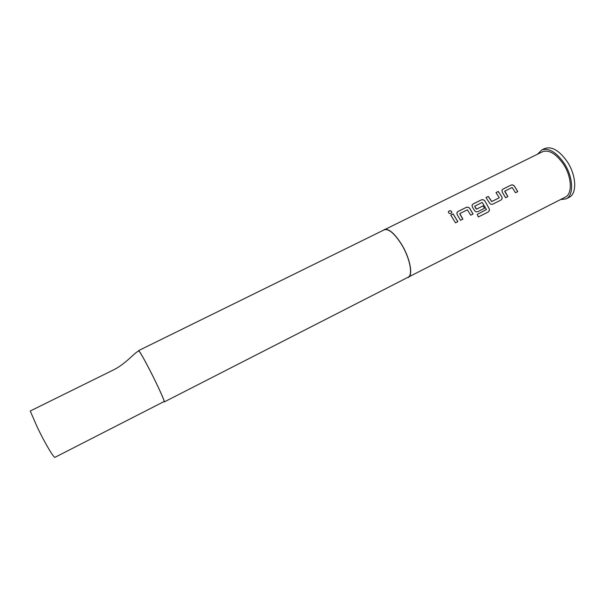 <?xml version="1.0" encoding="UTF-8"?>
<svg xmlns="http://www.w3.org/2000/svg" width="605" height="605" viewBox="0 0 605 605"><rect width="100%" height="100%" fill="white"/><g stroke="black" fill="none" stroke-linecap="round" stroke-linejoin="round"><path stroke-width="0.91" d="M451.814 212.521L451.837 212.385C451.564 211.047 450.649 210.593 449.076 211.024L448.328 211.939M451.088 213.361L451.852 212.317C451.58 210.963 450.657 210.502 449.091 210.933L448.32 212.037C448.676 213.308 449.598 213.746 451.088 213.361M560.502 199.582L566.083 198.879L569.116 197.321C577.223 193.887 576.429 175.238 567.112 161.467C559.179 150.403 551.715 146.092 544.712 148.535L541.649 150.04L537.648 154.131M566.083 198.879C574.145 195.468 573.306 176.819 563.989 163.025C556.063 151.946 548.614 147.612 541.649 150.04M37.094 426.79C44.694 442.822 54.049 458.575 55.07 457.267L164.076 401.538C165.082 401.78 157.799 385.665 149.957 370.426C143.529 358.009 139.8 351.528 138.787 350.991L137.517 351.618C133.561 353.933 124.622 364.581 113.188 370.056L30.25 411.007L37.094 426.79M138.575 351.097L138.598 350.598C139.626 351.142 143.4 357.721 149.934 370.336C157.897 385.808 165.294 402.174 164.273 401.924L163.872 401.644M164.273 401.924L408.05 277.264C413.192 275.335 410.024 258.373 401.637 244.624C394.581 233.507 388.803 228.561 384.304 229.802L138.598 350.598M406.931 277.839L565.168 197.2C572.678 194.023 571.891 176.675 563.232 163.864C555.859 153.549 548.932 149.518 542.443 151.772L383.116 230.384M517.767 191.634L514.454 186.128C513.448 184.948 512.261 184.631 510.885 185.168L502.959 189.115L501.946 190.227L502.294 192.193L505.606 197.729L507.875 196.587L504.82 191.135L512.148 187.482L515.505 192.761L517.767 191.634M501.764 196.738L498.255 191.452L495.971 192.594L499.284 197.759L491.827 201.495L488.265 196.428L485.966 197.57L489.475 202.887C490.375 204.21 491.517 204.619 492.878 204.104L501.069 199.99C502.158 199.166 502.392 198.085 501.764 196.738L498.225 191.528L496.002 192.632M489.165 208.589L484.817 200.913C483.811 199.71 482.608 199.385 481.209 199.937L473.118 203.968L472.044 205.216L472.399 207.099L474.449 210.404C475.356 211.735 476.498 212.136 477.874 211.621L484.514 208.294L483.153 205.836L476.574 209.126L474.653 206.214L482.2 202.418L486.45 209.534L477.216 214.374L478.366 216.945L488.076 212.06C489.339 211.258 489.702 210.101 489.165 208.589L484.817 200.913M473.072 214.026L469.76 208.415C468.762 207.205 467.559 206.88 466.145 207.439L457.962 211.508L456.858 212.831L457.214 214.669L460.526 220.318L462.878 219.139L459.823 213.58L467.378 209.806L470.743 215.198L473.072 214.026M457.864 221.649L453.115 213.92L450.763 215.093L455.512 222.829L457.864 221.649M408.171 277.498C413.366 275.555 410.167 258.426 401.697 244.533C394.573 233.296 388.735 228.304 384.19 229.56M453.115 213.92L450.793 215.138M457.819 221.68L453.092 213.988M457.962 211.508L456.919 212.627M466.145 207.439L457.94 211.576M469.76 208.415L469.73 208.475C468.731 207.273 467.529 206.948 466.115 207.507M473.019 214.057L469.73 208.475M462.825 219.169L459.732 213.868M478.358 216.923L488.076 212.06M488.016 212.068C489.279 211.266 489.642 210.116 489.105 208.612M484.779 200.973C483.781 199.779 482.586 199.461 481.179 200.005L481.209 199.937M481.179 200.005L473.118 203.968M473.087 204.036L472.104 205.035M484.454 208.324L483.153 205.836M483.108 205.881L476.574 209.126M476.286 209.088L474.668 206.373M488.265 196.428L485.996 197.608M491.585 201.412L488.235 196.496M499.269 197.774L491.782 201.541M500.985 200.036L501.016 200.021C502.105 199.204 502.339 198.122 501.719 196.784M502.959 189.115L501.999 190.083M510.885 185.168L502.921 189.183M514.454 186.128L514.416 186.189C513.418 185.017 512.231 184.699 510.854 185.236M517.706 191.656L514.416 186.189M507.822 196.617L504.729 191.414"/></g></svg>
